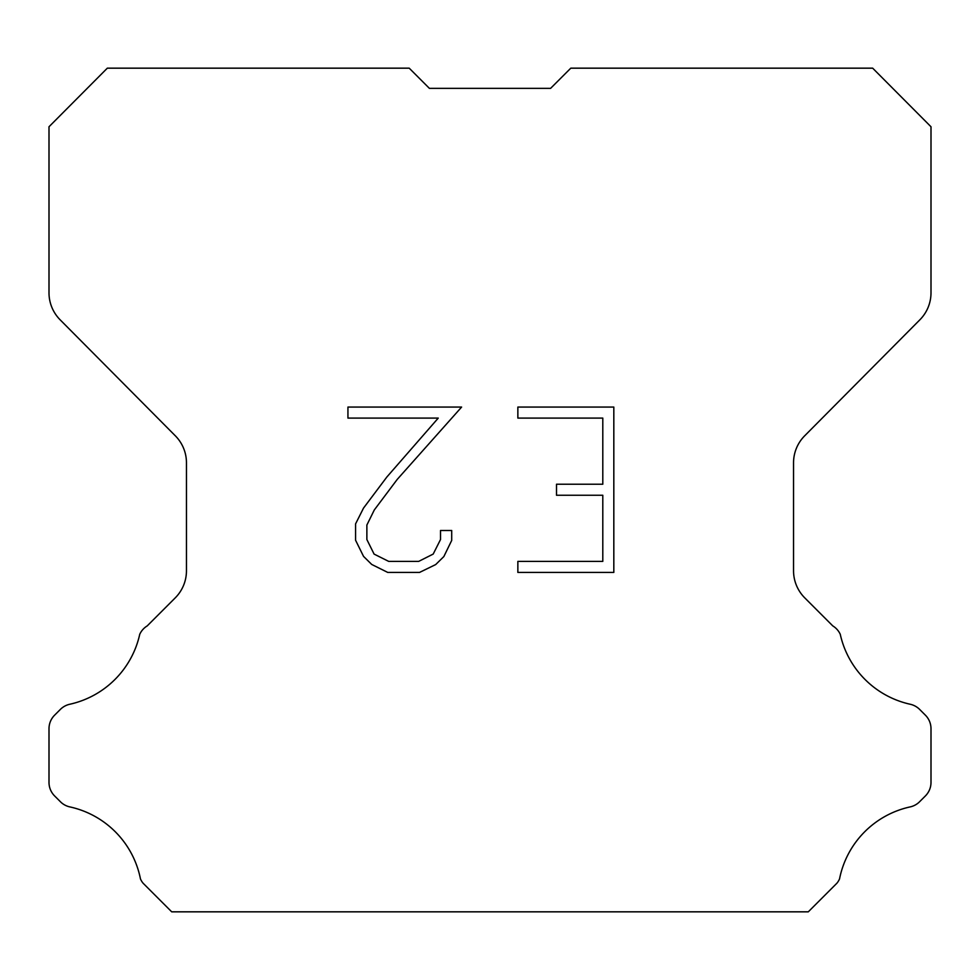 <?xml version="1.0" encoding="UTF-8"?>
<svg xmlns="http://www.w3.org/2000/svg" width="980" height="980" viewBox="0 0 980 980"><rect width="100%" height="100%" fill="white"/><g stroke="black" fill="none" stroke-linecap="round" stroke-linejoin="round"><path stroke-width="1.47" d="M429.387 88.347L550.613 88.347L429.387 88.347L550.613 88.347L429.387 88.347L550.613 88.347L429.387 88.347L550.613 88.347L429.387 88.347L550.613 88.347L429.387 88.347L550.613 88.347L429.387 88.347L550.613 88.347L429.387 88.347L550.613 88.347L429.387 88.347L550.613 88.347L429.387 88.347L550.613 88.347L429.387 88.347L550.613 88.347L429.387 88.347L409.211 68.171L107.322 68.171L49 126.763L49 292.787A38.343 38.343 0 0 0 60.135 319.811L175.322 435.806A38.343 38.343 0 0 1 186.457 462.817L186.457 570.777A38.343 38.343 0 0 1 175.224 597.886L147.221 625.902A19.171 19.171 0 0 0 139.736 634.305A92.034 92.034 0 0 1 69.776 704.253A19.171 19.171 0 0 0 60.368 709.41L54.611 715.167A19.171 19.171 0 0 0 49 728.716L49 782.383A19.171 19.171 0 0 0 54.611 795.944L60.907 802.228A19.171 19.171 0 0 0 70.242 806.993A92.034 92.034 0 0 1 140.471 878.962A18.473 18.473 0 0 0 143.117 883.237L171.708 911.829L808.292 911.829L836.883 883.237A18.473 18.473 0 0 0 839.529 878.962A92.034 92.034 0 0 1 909.759 806.993A19.171 19.171 0 0 0 919.093 802.228L925.389 795.944A19.171 19.171 0 0 0 931 782.383L931 728.716A19.171 19.171 0 0 0 925.389 715.167L919.632 709.41A19.171 19.171 0 0 0 910.224 704.253A92.034 92.034 0 0 1 840.264 634.305A19.171 19.171 0 0 0 832.78 625.902L804.776 597.886A38.343 38.343 0 0 1 793.543 570.777L793.543 462.817A38.343 38.343 0 0 1 804.678 435.806L919.865 319.811A38.343 38.343 0 0 0 931 292.787L931 126.763L872.678 68.171L570.789 68.171L550.613 88.347M602.798 561.405L602.798 495.255L556.505 495.255L556.505 484.23L602.798 484.23L602.798 418.093L517.857 418.093L517.857 407.068L613.823 407.068L613.823 572.43L517.857 572.43L517.857 561.405L602.798 561.405M451.707 530.499L451.707 540.409L443.854 556.554L435.671 564.578L419.526 572.43L387.762 572.43L371.726 564.456L363.543 556.383L355.581 540.237L355.581 523.871L363.543 508.057L386.904 476.954L438.256 418.093L347.937 418.093L347.937 407.068L461.617 407.068L397.243 479.392L374.311 509.943L366.875 525.035L366.875 539.551L374.091 554.092L388.729 561.405L418.656 561.405L433.197 554.068L440.51 539.551L440.51 530.499L451.707 530.499"/></g></svg>
